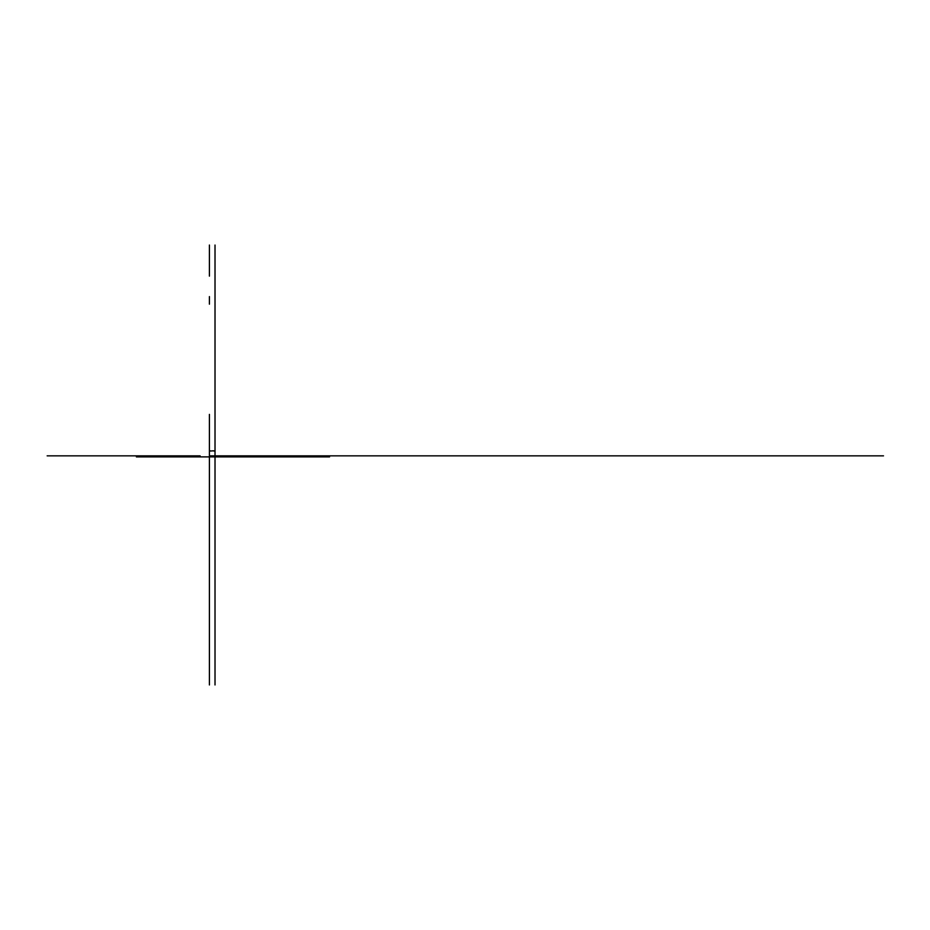 <?xml version="1.0" encoding="UTF-8"?>
<svg xmlns="http://www.w3.org/2000/svg" width="930" height="930" viewBox="0 0 930 930"><rect width="100%" height="100%" fill="white"/><g stroke="black" fill="none" stroke-linecap="round" stroke-linejoin="round"><path stroke-width="1.4" d="M209.401 629.842L209.401 455.851L215.016 455.851L215.016 456.897L209.401 456.897L209.401 450.806L210.296 450.806M213.668 450.806L210.064 451.05M213.098 450.806L210.436 451.05M213.9 451.05L215.016 450.736M215.016 629.842L215.016 276.129M213.981 455.956L213.261 456.165L213.981 455.956M213.981 456.177L213.261 456.2L213.981 456.177M213.981 456.595L213.261 456.595L213.981 456.874L213.981 456.2M215.016 450.887L215.016 245.043M215.016 450.55L215.016 449.62M215.016 296.589L215.016 304.18M215.016 684.957L215.016 495.539M215.016 449.783L215.016 414.396M215.016 454.654L215.016 451.748M215.016 450.806L215.016 447.342M219.178 456.897L215.016 456.897L215.016 622.461M209.401 245.043L209.401 276.129M209.401 450.55L209.401 449.62M209.401 296.589L209.401 304.18M209.401 684.957L209.401 495.539M209.401 449.783L209.401 414.396M209.401 454.654L209.401 451.748M209.401 450.806L209.401 447.342M208.111 456.897L209.401 456.897L209.401 622.461M276.187 456.897L216.225 456.897M215.202 456.897L329.557 456.897M283.034 456.897L220.887 456.897M215.039 456.897L223.502 456.897M175.654 456.897L204.286 456.897M216.597 456.897L305.517 456.897M290.567 456.897L217.26 456.897M214.435 456.897L136.385 456.897M217.167 456.897L216.074 456.897M209.401 456.897L207.809 456.897L209.401 456.897M277.14 455.851L235.918 455.851M91.686 455.851L200.113 455.851M182.071 455.851L47.151 455.851M221.433 455.851L215.249 455.851M213.296 455.851L213.958 455.851M141.104 455.851L143.546 455.851M212.796 455.851L213.54 455.851M213.028 455.851L213.784 455.851M211.366 455.851L288.219 455.851M224.304 455.851L883.5 455.851"/></g></svg>

